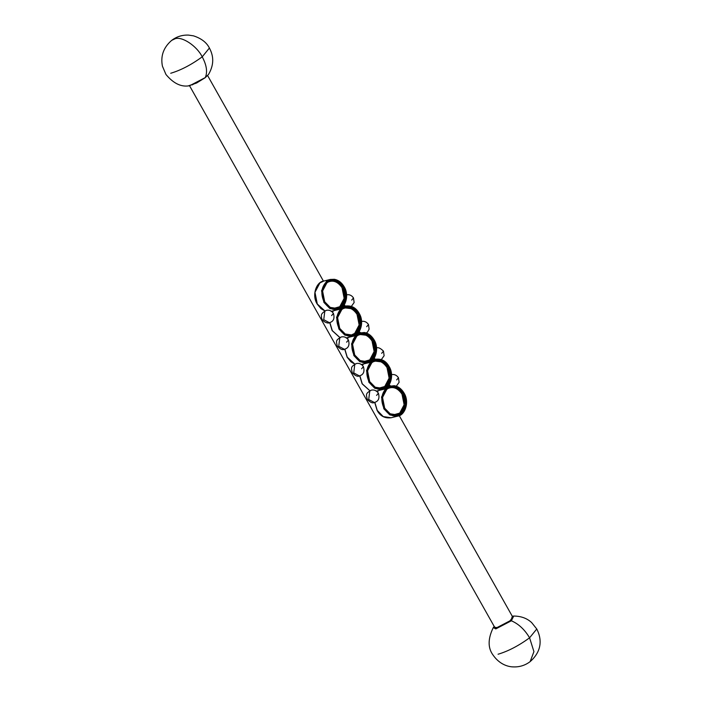 <?xml version="1.0" encoding="UTF-8"?>
<svg xmlns="http://www.w3.org/2000/svg" width="702" height="702" viewBox="0 0 702 702"><rect width="100%" height="100%" fill="white"/><g stroke="black" fill="none" stroke-linecap="round" stroke-linejoin="round"><path stroke-width="1.05" d="M498.069 654.229C508.151 651.237 518.655 645.77 529.58 637.811L536.767 628.992L531.695 622.639C527.062 618.304 521.068 616.11 513.724 616.049L511.363 620.787L495.787 628.904L493.287 627.562L494.217 626.447L493.287 627.562C487.758 638.881 487.75 648.157 493.278 655.378C499.789 664.557 508.301 666.856 513.329 666.9C519.541 667.146 525.14 665.391 530.133 661.635L533.932 651.64L529.58 637.811C524.727 629.606 518.655 623.938 511.363 620.787M205.282 77.58L208.538 74.438L205.151 77.729L196.534 83.038L188.101 85.951L189.707 85.697L205.282 77.58C207.678 72.052 206.66 65.137 202.22 56.836C196.841 45.928 181.862 36.013 175 38.794L171.692 40.365C176.623 36.627 182.222 34.872 188.513 35.1L193.489 35.846C201.272 38.382 206.581 42.436 209.407 48.026L202.22 56.836C191.295 64.795 180.791 70.27 170.709 73.262M512.75 617.084L510.056 620.945L497.06 627.72L494.682 627.263M189.549 85.749L494.778 627.448L497.077 627.544L509.924 620.858L512.846 617.26L399.227 415.619M494.252 626.509L496.112 628.448L510.916 620.735L512.32 616.33M204.993 77.808L192.129 84.924M348.543 337.355L347.446 338.706M344.849 349.157L347.271 357.213L354.861 364.101M354.677 355.054C345.13 339.417 365.093 324.026 373.604 340.461C383.16 356.089 363.197 371.481 354.677 355.054M354.721 355.01L360.223 360.617L367.4 361.697L370.875 360.012L375.43 351.36L373.288 340.619L367.787 334.986L360.582 333.889L357.107 335.574L352.553 344.226L354.694 354.958M374.14 340.04L376.447 351.711L371.49 361.091L367.708 362.934L359.863 361.741L353.869 355.598L351.535 343.91L356.493 334.494L360.275 332.651L368.12 333.845L374.113 339.987M374.096 340.075C369.024 332.678 363.241 330.87 356.765 334.67C351.228 340.137 350.368 347.051 354.185 355.431C359.266 362.837 365.04 364.636 371.516 360.837C377.053 355.379 377.913 348.455 374.096 340.075M329.861 322.551L332.283 330.616L339.873 337.495M358.617 313.855C368.164 329.484 348.201 344.884 339.689 328.448C330.133 312.82 350.096 297.42 358.617 313.855M339.733 328.413L345.235 334.012L352.413 335.091L355.888 333.406L360.442 324.754L358.301 314.022L352.799 308.38L345.595 307.283L342.12 308.977L337.557 317.62L339.707 328.36M359.152 313.434L361.451 325.105L356.493 334.494L352.711 336.328L344.866 335.135L338.882 328.992L336.548 317.304L341.505 307.888L345.287 306.054L353.132 307.239L359.126 313.382M339.198 328.834C344.27 336.232 350.052 338.039 356.528 334.24C362.056 328.773 362.925 321.849 359.108 313.469C354.027 306.072 348.253 304.273 341.777 308.064C336.24 313.531 335.38 320.454 339.198 328.834M333.547 310.749L332.458 312.1L333.485 310.767M324.833 310.916L320.954 308.626L317.155 304.001C311.548 294.998 316.453 281.765 323.701 281.063L319.919 282.897L314.961 292.322L317.295 304.01L324.877 310.898M324.701 301.842C315.145 286.214 335.108 270.823 343.62 287.25C353.176 302.887 333.213 318.278 324.701 301.842M324.745 301.807L330.238 307.406L337.416 308.485L340.891 306.8L345.454 298.157L343.304 287.416L337.802 281.774L330.598 280.686L327.132 282.371L322.569 291.014L324.71 301.755M344.164 286.828L346.463 298.508L341.505 307.888L337.723 309.722L329.879 308.538L323.885 302.395L321.551 290.698L326.518 281.283L330.3 279.449L338.145 280.633L344.138 286.776M344.12 286.872C339.04 279.466 333.266 277.667 326.79 281.467C321.253 286.925 320.393 293.848 324.201 302.229C329.282 309.626 335.056 311.434 341.532 307.634C347.069 302.167 347.929 295.252 344.12 286.872M359.845 375.754L362.267 383.818L369.849 390.707M388.592 367.058C398.148 382.695 378.185 398.087 369.673 381.651C360.117 366.023 380.08 350.631 388.592 367.058M369.717 381.616L375.21 387.223L382.388 388.294L385.863 386.609L390.426 377.966L388.276 367.225L382.774 361.583L375.57 360.495L372.095 362.179L367.541 370.823L369.682 381.563M389.136 366.637L391.435 378.317L386.477 387.697L382.695 389.531L374.85 388.346L368.857 382.204L366.523 370.507L371.49 361.091L375.272 359.257L383.116 360.451L389.101 366.593M369.173 382.037C374.254 389.443 380.028 391.242 386.504 387.443C392.041 381.976 392.901 375.061 389.092 366.681C384.012 359.275 378.229 357.476 371.762 361.276C366.225 366.734 365.365 373.657 369.173 382.037M363.531 363.952L362.443 365.312M378.518 390.558L377.43 391.909L378.457 390.575M374.833 402.36L377.255 410.424L383.239 416.567L391.093 417.751L397.683 416.137L389.838 414.943L383.845 408.801L381.511 397.113L386.477 387.697L390.259 385.863L398.104 387.048L404.098 393.19M384.661 408.257C375.105 392.629 395.068 377.228 403.58 393.664C413.136 409.301 393.173 424.692 384.661 408.257M384.705 408.222L390.207 413.82L397.385 414.9L400.851 413.215L405.414 404.571L403.273 393.831L397.771 388.188L390.566 387.1L387.092 388.785L382.529 397.429L384.678 408.169M404.08 393.287C398.999 385.881 393.225 384.082 386.749 387.881C381.212 393.339 380.352 400.263 384.161 408.643C389.241 416.04 395.024 417.848 401.491 414.048C407.028 408.582 407.888 401.658 404.08 393.287M404.124 393.243L406.423 404.922L401.465 414.303L397.683 416.137C404.835 415.487 409.775 402.246 404.15 393.199C401.605 388.917 398.306 386.425 394.278 385.696L387.864 386.451M378.387 393.199C376.553 390.566 374.201 389.549 371.332 390.137L369.787 390.891L368.708 399.508L374.359 402.5C378.51 401.351 379.852 398.253 378.387 393.199L376.588 395.401M363.399 366.593C361.565 363.961 359.213 362.943 356.335 363.539L354.791 364.285L353.72 372.902L359.371 375.895C363.513 374.745 364.856 371.648 363.399 366.593L361.6 368.796M348.403 339.987C346.569 337.364 344.217 336.346 341.347 336.934L339.803 337.68L338.733 346.297L344.375 349.289C348.525 348.148 349.868 345.042 348.403 339.987L346.612 342.19M333.415 313.382C331.581 310.758 329.229 309.74 326.36 310.328L324.815 311.083L323.745 319.7L329.387 322.692C333.538 321.542 334.88 318.436 333.415 313.382L331.616 315.593M396.314 386.223L399.105 382.318L398.455 377.72L396.665 379.922M389.215 384.705L390.268 385.863M376.412 348.06C378.018 347.078 380.37 348.095 383.467 351.114L381.669 353.317M374.227 358.108L375.28 359.257L372.876 359.845M366.137 333.125L367.55 332.011L369.12 329.115L368.48 324.508L366.681 326.711M359.24 331.502L360.284 332.651M351.342 306.405L354.133 302.509L353.483 297.911L351.693 300.114M344.252 304.896L345.296 306.046M363.232 361.741L369.752 359.898C374.78 354.94 375.561 348.657 372.104 341.049C367.488 334.327 362.25 332.695 356.37 336.144M357.651 335.187L359.617 334.45L366.111 335.231M372.042 341.04L374.14 351.535L369.682 359.994L366.286 361.644L364.206 361.899M342.664 308.59L344.629 307.853L351.114 308.626M354.764 333.301C359.793 328.334 360.574 322.051 357.116 314.443C352.501 307.722 347.253 306.09 341.374 309.538M357.055 314.435L359.152 324.929L354.694 333.389L351.298 335.038L349.219 335.293M333.257 308.529L339.777 306.695C344.805 301.737 345.586 295.445 342.12 287.838C337.513 281.125 332.265 279.484 326.386 282.932M327.676 281.985L329.642 281.248C334.459 280.256 338.618 282.45 342.12 287.829C347.165 295.99 342.734 307.853 336.311 308.432L334.222 308.687M342.067 287.829L344.164 298.332L339.707 306.783L335.038 308.748M378.229 388.338L384.749 386.504C389.768 381.546 390.558 375.263 387.092 367.655C382.485 360.933 377.237 359.292 371.358 362.741M372.648 361.793L374.614 361.056L381.098 361.837M387.039 367.637L389.127 378.141L384.678 386.591L381.283 388.241L379.141 388.496M393.12 414.935L399.736 413.109C404.764 408.143 405.545 401.86 402.079 394.252C397.472 387.53 392.225 385.898 386.346 389.347M387.636 388.399L389.601 387.662C394.419 386.67 398.578 388.864 402.079 394.243C407.125 402.404 402.694 414.268 396.27 414.847L394.182 415.101M402.027 394.243L404.124 404.738L399.666 413.197L394.998 415.154M513.724 616.049L512.276 616.251M536.767 628.992C543.717 642.742 539.066 653.816 530.133 661.635M208.538 74.438C215.382 62.61 212.469 53.887 209.407 48.026M323.447 281.133L207.616 75.57M171.692 40.365C163.513 47.411 160.425 56.02 162.425 66.181L165.944 74.456C173.043 82.994 180.432 86.829 188.101 85.951M354.817 364.127L350.93 361.837L347.13 357.213L344.726 349.192M347.411 338.662L348.473 337.364M367.4 361.697C361.662 362.311 357.45 360.065 354.747 354.966C349.526 346.542 354.22 334.354 360.582 333.889M357.88 333.239L364.294 332.494C368.331 333.213 371.621 335.714 374.175 339.987C379.8 349.043 374.859 362.276 367.708 362.934L361.109 364.549M339.829 337.522L332.143 330.607L329.738 322.595M352.413 335.091L348.789 335.231C345.13 334.591 342.128 332.3 339.759 328.36C334.529 319.937 339.224 307.757 345.595 307.283M346.121 337.943L352.711 336.328C359.872 335.67 364.803 322.437 359.178 313.382C356.063 307.704 351.43 305.256 345.287 306.054L342.892 306.642M337.416 308.485C331.686 309.099 327.465 306.862 324.772 301.755C319.542 293.331 324.236 281.151 330.598 280.686M323.701 281.063L330.3 279.449L334.319 279.291C338.346 280.01 341.637 282.502 344.191 286.785C349.815 295.84 344.875 309.073 337.723 309.722L331.125 311.337M369.805 390.724L362.118 383.81L359.722 375.798M382.388 388.294L378.764 388.443C375.114 387.802 372.104 385.503 369.743 381.563C364.513 373.139 369.208 360.96 375.57 360.495M376.096 391.154L382.695 389.531C389.847 388.882 394.787 375.649 389.162 366.593C386.039 360.907 381.405 358.459 375.272 359.257M362.399 365.268L363.469 363.969M391.093 417.751C384.863 418.541 380.203 416.093 377.114 410.416L374.71 402.404M397.385 414.9C391.646 415.514 387.425 413.276 384.731 408.169C379.501 399.745 384.196 387.565 390.566 387.1M374.359 402.5C372.657 403.501 370.296 402.448 367.251 399.359C366.207 394.252 365.338 393.576 371.332 390.137M359.371 375.895C357.669 376.895 355.3 375.851 352.264 372.753C351.219 367.646 350.351 366.97 356.335 363.539M344.375 349.289C342.681 350.289 340.312 349.245 337.276 346.156C336.223 341.04 335.354 340.373 341.347 336.934M329.387 322.692C328.58 323.955 320.928 321.63 321.507 316.409C320.788 314.514 322.402 312.487 326.36 310.328M398.455 377.72C396.621 375.087 394.27 374.069 391.4 374.657M389.32 386.091L388.627 385.538M383.467 351.114L384.117 355.712L381.309 359.626M374.333 359.485L373.639 358.941M368.48 324.508C366.646 321.885 364.294 320.867 361.416 321.455M359.345 332.88L358.652 332.336M353.483 297.911C351.658 295.279 349.298 294.261 346.428 294.849M344.349 306.283L343.664 305.73M359.617 334.45C364.435 333.468 368.594 335.661 372.104 341.04C377.149 349.201 372.709 361.065 366.286 361.644L365.022 361.951M343.366 308.16L344.629 307.853C349.447 306.862 353.606 309.055 357.107 314.435C362.153 322.595 357.722 334.459 351.298 335.038L350.026 335.345M329.642 281.248L328.369 281.555M373.341 361.363L374.614 361.056C379.431 360.065 383.59 362.267 387.092 367.646C392.137 375.807 387.706 387.662 381.283 388.241L380.01 388.557M389.601 387.662L388.329 387.969"/></g></svg>
